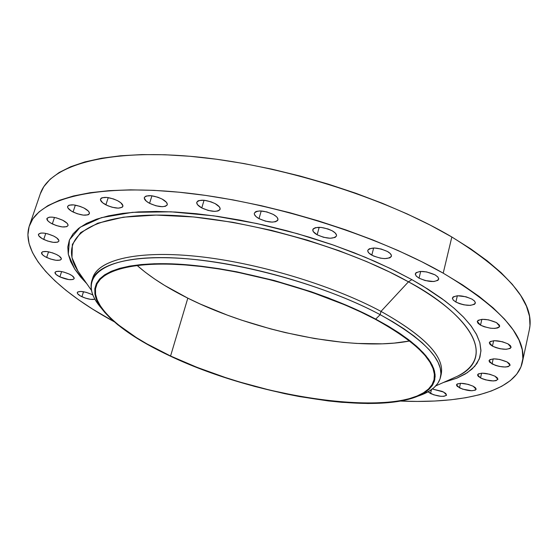<?xml version="1.0" encoding="UTF-8"?>
<svg xmlns="http://www.w3.org/2000/svg" width="558" height="558" viewBox="0 0 558 558"><rect width="100%" height="100%" fill="white"/><g stroke="black" fill="none" stroke-linecap="round" stroke-linejoin="round"><path stroke-width="0.84" d="M430.539 393.523L428.063 391.8L433.671 394.806L440.925 396.313L443.959 396.306L446.456 395.315L445.793 393.46L442.166 391.367L433.147 389.233L443.645 392.051L446.581 395.029C443.812 397.143 438.469 396.647 430.539 393.523L431.439 389.686L430.539 393.523M459.436 387.831L456.493 384.769C459.401 382.488 464.981 382.983 473.226 386.255L468.141 384.343L460.734 383.297L457.162 383.974L456.472 385.027L457.274 386.38L462.631 389.156L471.81 390.76L475.409 390.112L476.148 389.065L475.388 387.712L473.226 386.255L476.127 389.282C473.205 391.563 467.639 391.074 459.436 387.831L460.469 383.304L459.436 387.831M480.529 377.94L477.578 374.781C480.647 372.319 486.45 372.793 494.988 376.204L489.764 374.23L482.077 373.169L478.318 373.902L477.55 375.011L478.332 376.434L482.056 378.666L485.697 379.893L493.307 380.954L496.139 380.626L497.91 379.154L497.178 377.731L494.988 376.204L497.889 379.335C494.813 381.798 489.024 381.33 480.529 377.94L481.589 373.183L480.529 377.94M492.051 363.935L489.052 360.621C492.268 357.964 498.294 358.417 507.138 361.982L499.675 359.436L493.774 358.857L489.854 359.659L489.024 360.845L489.805 362.351L495.427 365.371L499.424 366.446L505.276 367.031L508.226 366.662L510.11 365.085L509.377 363.586L507.138 361.982L510.082 365.26C506.852 367.917 500.847 367.478 492.051 363.935L493.174 358.878L492.051 363.935M492.442 346.127L489.345 342.605C492.686 339.745 498.922 340.171 508.038 343.895L502.465 341.747L494.221 340.68L490.168 341.58L489.317 342.856L490.119 344.453L492.442 346.127L495.929 347.627L500.059 348.736L506.106 349.308L510.2 348.443L511.107 347.181L510.354 345.583L508.038 343.895L511.079 347.376C507.724 350.236 501.516 349.824 492.442 346.127L493.649 340.715L492.442 346.127M480.529 325.161L477.285 321.373C480.717 318.318 487.12 318.73 496.487 322.594L488.515 319.846L482.238 319.309L478.094 320.313L477.25 321.687L478.108 323.389L480.529 325.161L484.142 326.73L490.58 328.223L494.618 328.418L497.743 327.93L499.466 326.828L499.515 325.265L496.487 322.594L499.675 326.339C496.229 329.394 489.847 329.004 480.529 325.161L481.847 319.329L480.529 325.161M455.872 302.045L453.117 299.939L452.419 297.944C455.907 294.729 462.429 295.112 471.977 299.116L466.021 296.779L457.344 295.754L453.18 296.884L452.385 298.37L453.333 300.183L455.872 302.045L459.611 303.685L463.998 304.856L470.338 305.372L474.544 304.284L475.402 302.82L474.509 300.999L471.977 299.116L474.691 301.208L475.367 303.168C471.873 306.391 465.372 306.014 455.872 302.045L457.344 295.761L455.872 302.045M419.037 278.163L416.066 275.875L415.326 273.706C418.814 270.372 425.384 270.756 435.052 274.85L426.591 271.906L420.118 271.446L416.003 272.695L415.291 274.285L416.366 276.203L419.037 278.163L425.105 280.541L433.796 281.539L437.96 280.332L438.734 278.756L437.716 276.831L435.052 274.85L437.967 277.124L438.693 279.258C435.198 282.592 428.649 282.229 419.037 278.163L420.683 271.411L419.037 278.163M371.802 255.159C368.859 253.465 367.52 251.853 367.792 250.333C371.223 246.95 377.78 247.334 387.461 251.491L381.156 249.007L374.32 247.989L369.291 248.784L367.827 250.207L367.771 251.107L368.984 253.123L373.679 256.087L380.333 258.131L384.776 258.619L389.812 257.866L391.339 256.471L391.437 255.578L390.272 253.555L387.461 251.491C390.363 253.186 391.674 254.776 391.402 256.268C387.963 259.651 381.435 259.282 371.802 255.159L373.644 247.989L371.802 255.159M317.153 234.785C313.959 232.958 312.515 231.228 312.815 229.596C316.142 226.241 322.615 226.646 332.226 230.817L328.104 228.989L321.143 227.413L315.389 227.671L313.233 228.836L312.801 229.659L313.296 231.626L317.153 234.785L323.5 237.276L330.224 238.266L335.114 237.436L336.488 235.971L336.502 235.037L335.17 232.937L332.226 230.817C335.372 232.637 336.795 234.353 336.488 235.95C333.161 239.305 326.716 238.915 317.153 234.785L319.183 227.294L317.153 234.785M259.017 218.638C255.578 216.685 254.023 214.858 254.343 213.149C257.538 209.892 263.857 210.331 273.315 214.453L266.822 211.901L260.084 210.931L256.631 211.349L255.424 211.866L254.288 213.407L254.399 214.377L255.941 216.511L259.017 218.638L265.434 221.142L272.081 222.119L275.533 221.728L277.57 220.549L277.954 219.713L277.354 217.711L276.391 216.616L273.315 214.453C276.705 216.399 278.24 218.213 277.912 219.894C274.724 223.151 268.426 222.733 259.017 218.638L261.214 210.966L259.017 218.638M201.759 207.932C198.104 205.888 196.444 203.991 196.786 202.233C199.813 199.136 205.944 199.611 215.186 203.642L210.973 201.808L204.137 200.259L198.781 200.594L197.665 201.124L196.709 202.68L197.539 204.709L201.759 207.932L208.183 210.436L214.697 211.384L217.997 210.973L219.859 209.773L220.152 208.929L219.385 206.906L215.186 203.642C218.792 205.686 220.424 207.569 220.082 209.299C217.055 212.389 210.945 211.935 201.759 207.932L204.068 200.252L201.759 207.932M149.565 203.321C145.743 201.222 144.006 199.29 144.348 197.525C147.207 194.623 153.122 195.133 162.092 199.046L157.893 197.232L151.197 195.712L146.084 196.053L144.445 197.281L144.271 198.132L146.342 201.215L149.565 203.321L155.947 205.79L162.28 206.711L165.412 206.3L167.1 205.107L167.309 204.27L166.403 202.268L162.092 199.046C165.865 201.145 167.574 203.063 167.233 204.793C164.38 207.695 158.486 207.206 149.565 203.321L151.929 195.795L149.565 203.321M105.881 204.849C101.968 202.735 100.175 200.81 100.503 199.073C103.195 196.388 108.887 196.925 117.571 200.692L113.42 198.92L106.906 197.434L102.03 197.762L101.082 198.271L100.44 199.785L102.644 202.791L107.854 205.776L112.165 207.255L118.296 208.162L122.23 207.269L122.934 205.783L120.807 202.77L117.571 200.692C121.435 202.805 123.206 204.709 122.865 206.418C120.179 209.104 114.516 208.58 105.881 204.849L108.231 197.609L105.881 204.849M73.063 212.005C69.129 209.92 67.323 208.043 67.63 206.369C70.168 203.886 75.63 204.444 84.028 208.05L79.954 206.341L73.642 204.891L68.997 205.191L67.644 206.334L67.95 208.029L71.326 211.036L77.088 213.693L83.316 215.123L87.955 214.858L88.848 214.384L89.44 212.961L88.359 211.084L84.028 208.05C87.92 210.143 89.705 212.005 89.385 213.651C86.853 216.134 81.412 215.583 73.063 212.005L75.351 205.135L73.063 212.005M52.306 223.911C48.42 221.882 46.621 220.075 46.907 218.492C49.306 216.197 54.565 216.769 62.677 220.222L56.616 217.934L52.605 217.167L49.348 217.146L46.907 218.492L48.03 221.038L50.604 222.977L56.218 225.53L62.245 226.925L66.688 226.694L67.985 225.648L68.041 224.902L66.939 223.116L62.677 220.222C66.521 222.244 68.299 224.037 68.006 225.599C65.607 227.887 60.376 227.329 52.306 223.911L54.482 217.446L52.306 223.911M43.726 239.445C39.939 237.506 38.181 235.797 38.446 234.304C40.734 232.177 45.805 232.763 53.652 236.055L47.786 233.865L43.915 233.111L40.776 233.07L38.439 234.318L38.809 235.832L42.066 238.559L47.521 241L53.345 242.353L57.62 242.172L58.855 241.202L58.897 240.505L56.721 237.889L53.652 236.055C57.397 237.994 59.134 239.696 58.869 241.161C56.581 243.288 51.538 242.716 43.726 239.445L45.763 233.397L43.726 239.445M46.642 257.468C43.008 255.634 41.313 254.023 41.55 252.635C43.747 250.64 48.658 251.226 56.281 254.392L52.571 252.879L46.858 251.546L42.715 251.7L41.55 252.628L42.624 254.873L45.045 256.624L50.318 258.954L55.953 260.279L60.097 260.147L61.296 259.247L61.338 258.591L59.246 256.129L56.281 254.392C59.88 256.227 61.561 257.824 61.317 259.191C59.12 261.186 54.231 260.607 46.642 257.468L48.539 251.811L46.642 257.468M59.859 276.887C56.4 275.157 54.782 273.65 54.998 272.36C57.132 270.477 61.917 271.062 69.345 274.111L63.863 272.095L60.222 271.362L56.17 271.467L55.012 272.311L56.002 274.424L59.859 276.887L68.885 279.6L72.931 279.516L74.123 278.693L74.179 278.079L72.198 275.764L69.345 274.111C72.777 275.833 74.381 277.333 74.158 278.602C72.024 280.486 67.26 279.914 59.859 276.887L61.617 271.579L59.859 276.887M81.907 296.723C78.636 295.112 77.095 293.703 77.297 292.504C79.389 290.704 84.084 291.283 91.359 294.24L86.051 292.294L80.931 291.436L77.75 291.946L77.269 292.978L77.569 293.647L80.429 295.956L85.339 298.098L90.675 299.36L94.937 299.241C91.672 299.904 87.327 299.067 81.907 296.723L83.526 291.729L81.907 296.723M452.266 378.547L457.344 376.287C492.658 360.126 479.531 321.031 408.442 281.825L411.881 279.642L423.145 286.184L444.705 300.699L454.519 308.609L463.28 316.867L470.666 325.384L476.302 334.026L479.838 342.626L480.933 351.017L479.308 358.975L474.76 366.299L467.213 372.772L456.702 378.219L443.408 382.495L457.072 378.066L465.358 373.944L472.005 369.089L476.902 363.523L479.915 357.266L480.94 350.361L479.901 342.849L476.706 334.786L471.315 326.249L463.712 317.314L453.898 308.079L441.929 298.642L427.881 289.121L411.881 279.642L394.101 270.323L374.725 261.304L354.009 252.704L332.205 244.662L309.627 237.29L286.575 230.691L263.376 224.965L240.365 220.187L217.85 216.413L196.144 213.693L175.526 212.04L156.254 211.454L138.544 211.914L122.586 213.393L108.531 215.848L96.485 219.203L86.518 223.395L78.671 228.348L72.959 233.969L69.345 240.184L67.804 246.901L68.257 254.036L70.629 261.5L74.821 269.214L80.729 277.103L86.699 283.569L74.786 269.158L68.306 254.267L69.478 239.856L80.219 227.19L101.43 217.648L132.469 212.347L171.034 211.81L213.714 215.827L256.889 223.528L297.595 233.732L333.942 245.269L365.065 257.168L390.907 268.761L411.881 279.642L408.442 281.825L389.533 271.997L366.557 261.549L339.18 250.772L307.36 240.156L271.558 230.384L232.986 222.335L193.633 216.957L156.135 215.081L123.36 217.181L97.72 223.214L80.652 232.609L72.366 244.418L71.975 257.566L77.953 271.069L81.147 275.631M380.158 314.67L375.701 319.12L387.97 325.97L398.956 332.847L408.568 339.683L416.749 346.406L423.445 352.956L428.635 359.268L432.304 365.288L434.473 370.972L435.149 376.273L434.389 381.17L432.227 385.613L428.732 389.596L423.975 393.097L418.019 396.096C372.395 415.619 250.375 394.22 170.232 356.074C137.066 340.533 114.146 324.61 101.458 308.309C82.542 283.046 104.73 262.811 165.928 263.704C226.813 264.436 318.611 288.612 375.701 319.12L380.158 314.67C423.954 339.097 444.063 360.015 440.471 377.417C438.267 385.731 430.755 391.974 417.935 396.131L429.214 391.137L434.159 387.524L437.8 383.409L440.081 378.819L440.925 373.762L440.283 368.287L438.114 362.414L434.396 356.185L429.116 349.664L422.273 342.898L413.897 335.944L404.041 328.871L392.762 321.757L380.158 314.67L380.988 311.392L380.158 314.67C321.464 283.115 226.722 258.18 164.066 257.615C101.075 256.889 78.532 278.017 98.103 304.117L101.514 308.379C92.663 298.209 89.433 288.995 91.833 280.73C97.378 262.783 136.557 253.297 196.639 259.686C256.617 266.061 331.166 288.479 380.158 314.67M440.471 377.417L441.183 374.362C444.796 356.862 424.729 335.867 380.988 311.392C426.117 336.732 446.044 358.229 440.757 375.876M435.847 385.864L457.344 376.287C503.944 352.809 454.903 305.944 408.442 281.825L380.988 311.392L408.442 281.825C341.642 244.341 231.8 215.088 158.556 215.088C84.928 214.893 57.781 240.442 77.953 271.069L91.449 290.355M522.344 362.323L529.396 329.513C535.01 303.385 509.154 272.548 451.84 236.997L443.212 273.169C501.286 307.925 527.652 337.674 522.323 362.421C515.969 391.298 464.87 403.866 400.267 401.056L417.419 401.425L434.64 401.028L450.815 399.8L465.777 397.721L479.371 394.778L491.431 390.956L501.788 386.248L510.277 380.654L516.722 374.188L520.97 366.871L522.86 358.731L522.274 349.824L519.086 340.206L513.214 329.959L504.599 319.176L493.23 307.967L479.148 296.465L462.429 284.817L443.212 273.169L451.84 236.997L430.588 225.299L407.291 213.986L382.244 203.251L355.795 193.249L328.313 184.14L300.218 176.077L271.92 169.172L243.86 163.536L216.441 159.225L190.062 156.289L165.077 154.754L141.823 154.594L120.563 155.78L101.521 158.249L84.865 161.925L70.72 166.709L59.155 172.506L50.192 179.195L43.817 186.665L40.267 193.912M170.574 356.011C122.132 333.51 89.789 305.686 96.122 286.149C101.437 268.865 139.402 259.833 197.518 266.075C255.536 272.311 327.651 293.947 375.206 319.204C417.858 342.828 437.458 363.049 434.005 379.852C424.136 421.499 266.815 402.709 170.574 356.011L187.816 298.153L170.574 356.011L196.946 367.31L225.258 377.48L239.884 382.063L269.591 390.063L299.221 396.34L313.756 398.768L341.74 402.102L367.569 403.267L390.384 402.151L400.386 400.707L409.3 398.67L417.028 396.034L423.459 392.811L428.495 389.01L432.052 384.643L434.033 379.74L434.375 374.327L433.015 368.447L429.911 362.149L425.05 355.488L418.423 348.527L410.067 341.329L400.016 333.991L388.361 326.583L375.206 319.204L360.684 311.95L344.963 304.905L310.673 291.841L274.062 280.723L237.031 272.144L218.966 268.949L201.515 266.529L184.893 264.911L169.297 264.101L154.908 264.087L141.865 264.862L130.293 266.396L120.298 268.642L111.949 271.565L105.281 275.108L100.321 279.216L97.064 283.82L95.495 288.87L95.571 294.296L97.238 300.03L100.426 306.014L105.071 312.187L111.084 318.485L118.366 324.854L136.389 337.604L146.935 343.881L170.574 356.011M137.038 265.392C150.081 276.914 167.009 287.837 187.816 298.153C255.341 331.989 354.044 351.826 409.628 340.987L394.15 343.107L382.363 343.826L356.695 343.442L343.031 342.361L314.559 338.525L285.257 332.582L270.553 328.871L241.53 320.132L227.413 315.151L200.455 304.124L187.816 298.153L164.715 285.487L154.447 278.881L145.171 272.144L137.038 265.392M529.375 329.618L529.974 325.628L529.507 316.26L526.452 306.202L520.74 295.524L512.307 284.329L501.147 272.736L487.28 260.886L470.799 248.917L451.84 236.997C384.804 197.309 277.835 163.968 191.478 156.414C104.932 148.812 49.32 166.005 40.281 193.87L29.407 225.676M114.118 321.701C57.3 290.83 19.969 253.751 29.393 225.718C37.923 199.318 93.381 183.763 180.429 192.343C267.275 200.859 375.304 234.311 443.212 273.169L421.695 261.688L398.126 250.549L372.8 239.926L346.072 229.987L318.325 220.877L289.972 212.758L261.437 205.742L233.153 199.924L205.539 195.398L178.999 192.196L153.889 190.348L130.544 189.846L109.222 190.648L90.152 192.712L73.51 195.963L59.413 200.308L47.918 205.651L39.053 211.887L32.803 218.91L29.107 226.597L27.9 234.841L29.065 243.532L32.49 252.572L38.035 261.862L45.561 271.307L54.921 280.827L65.97 290.341L78.559 299.779L92.537 309.069L114.118 321.701M92.893 295.043L91.359 294.24L92.893 295.043M92.384 279.258C96.325 260.558 134.687 250.179 195.14 256.171C255.473 262.141 331.361 284.761 380.988 311.392C332.052 285.145 257.566 262.734 197.616 256.422C137.561 250.103 98.368 259.7 92.795 277.745L91.833 280.73M170.232 356.074L146.496 343.895L135.915 337.597L117.815 324.798L110.491 318.402L104.458 312.075L99.791 305.882L96.576 299.869L94.895 294.115L94.811 288.667L96.388 283.597L99.645 278.965L104.618 274.836L111.307 271.279L119.691 268.342L129.721 266.082L141.334 264.541L154.427 263.76L168.879 263.767L184.545 264.583L201.236 266.208L218.764 268.635L236.913 271.844L274.111 280.458L310.89 291.632L328.516 297.986L361.124 311.824L375.701 319.12L388.912 326.528L400.616 333.97L410.702 341.343L419.093 348.562L425.74 355.558L430.616 362.247L433.719 368.573L435.08 374.474L434.731 379.907L432.736 384.825L429.158 389.205L424.094 393.02L417.628 396.257L409.865 398.9L400.909 400.944L379.845 403.239L367.959 403.504L342.026 402.332L328.202 400.923L299.353 396.55L284.545 393.627L254.664 386.436L225.118 377.62L210.722 372.674L183.177 361.863L170.232 356.074M423.048 394.234L418.019 396.096M98.103 304.117L101.458 308.309M457.344 376.287L452.259 378.554"/></g></svg>
